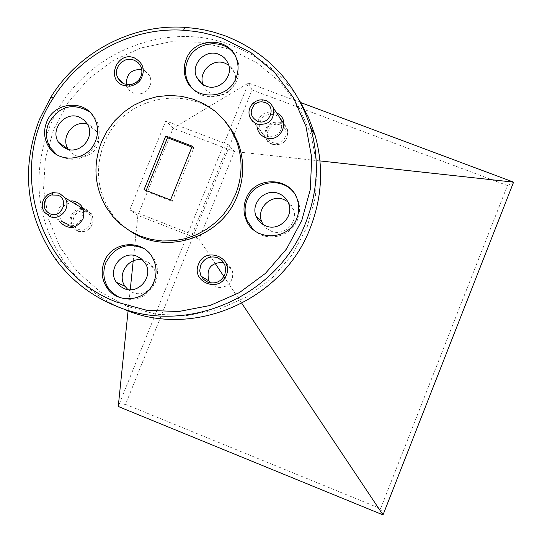 <?xml version="1.0" encoding="UTF-8"?>
<svg xmlns="http://www.w3.org/2000/svg" width="542" height="542" viewBox="0 0 542 542"><rect width="100%" height="100%" fill="white"/><g stroke="black" fill="none" stroke-linecap="round" stroke-linejoin="round"><path stroke-width="0.41" stroke-dasharray="2.71 2.03" d="M127.898 289.57L132.553 292.402C146.55 298.798 161.848 280.499 153.244 267.66L151.442 265.201L148.61 262.68L142.858 260.153M263.195 224.625L266.664 228.534L271.19 231.17C283.933 236.779 298.764 222.41 293.547 209.503L291.257 205.181L287.809 201.712M203.033 84.674L204.598 87.906L206.963 90.812L212.491 94.315C225.086 99.721 239.76 85.304 234.49 72.696L232.193 68.502L228.758 65.175M68.36 149.402L71.646 153.108L75.927 155.601C89.491 161.638 104.559 144.07 96.578 131.523L92.56 126.882L87.486 124.254M275.031 114.613L279.184 117.357L281.738 121.625C282.538 132.655 277.423 137.492 266.393 136.137L262.355 133.501L259.808 129.423C258.758 118.264 263.832 113.325 275.031 114.613M272.45 144.321C283.202 145.656 288.188 140.94 287.409 130.175L284.923 126.008L280.864 123.332C269.943 122.072 264.991 126.889 266.02 137.776L268.507 141.753L272.45 144.321M75.629 203.677L80.812 207.938L81.862 210.011L82.594 213.839L81.727 218.48C78.454 224.727 73.522 226.922 66.923 225.079L61.924 221.075L60.799 218.968L59.986 215.045L60.853 210.282C63.57 204.774 67.906 202.396 73.847 203.155M77.879 230.994L81.761 231.739L85.69 231.034L87.513 230.16L90.575 227.505L92.54 223.948L93.156 219.957L92.336 216.041L91.422 214.273L86.354 210.12L82.431 209.381L78.461 210.12L74.986 212.24L72.445 215.465L71.646 217.356L71.104 221.393L72.018 225.33L72.994 227.084L77.879 230.994M210.14 282.849L215.357 286.732L219.605 287.599L221.78 287.47L225.933 286.115L229.415 283.432L230.763 281.684L232.504 277.646L232.796 273.276L232.382 271.129L230.967 267.917L228.853 265.343L226.136 263.426L223.521 262.423M126.361 84.518L127.404 87.54L129.599 90.595L132.641 92.797L135.818 93.881L137.919 94.091L142.119 93.441L145.9 91.422L147.492 89.965L148.826 88.271L150.568 84.362L150.92 82.255L150.54 78.062L149.199 74.931L147.133 72.411L144.457 70.548L141.747 69.566M126.936 306.318L100.148 291.86L77.459 271.745L59.966 247.03L48.495 218.982L43.556 188.995L45.365 158.555L53.78 129.138L68.387 102.16L88.454 78.929L113.021 60.562L140.9 47.947L170.757 41.734L201.143 42.249L230.567 49.518L257.565 63.224L280.77 82.736L298.981 107.133L311.23 135.202L316.846 165.54L315.498 196.604L307.212 226.786L292.402 254.516L271.82 278.351L246.542 297.036L217.877 309.631L187.336 315.491L156.496 314.353L126.936 306.318M124.741 309.563C100.561 299.685 80.765 284.333 65.358 263.507C36.605 221.156 31.321 175.71 49.491 127.167C76.53 57.127 162.214 18.042 231.427 45.196C260.302 56.192 283.1 74.81 299.807 101.049M257.023 126.638C258.08 115.256 264.245 110.527 275.512 112.445L276.684 112.953M59.884 221.949C57.384 218.013 56.971 213.805 58.644 209.334C61.321 203.657 65.731 200.797 71.876 200.75M119.003 297.212C135.114 302.653 147.275 297.68 155.479 282.294C158.61 273.954 158.061 265.953 153.847 258.297L149.47 252.701L143.779 248.493M253.202 229.503C266.054 242.863 291.278 237.227 297.66 219.496C300.065 213.243 300.248 206.976 298.208 200.675L293.391 192.092M190.967 86.93C202.349 102.892 230.404 98.42 237.2 79.471C239.639 73.197 239.794 66.937 237.681 60.69L234.232 54.132M56.605 154.511C73.597 163.63 87.126 159.572 97.201 142.322C100.229 134.362 99.823 126.713 95.975 119.375L89.267 111.584M130.608 231.387C121.564 225.526 114.24 217.999 108.637 208.805C96.943 188.243 95.358 166.719 103.874 144.233C121.794 95.006 193.345 81.524 225.682 121.923M319.976 160.92L234.334 151.53L199.056 239.273L215.011 263.188M223.907 276.508L241.827 303.351M382.998 514.893L380.606 508.667L125.541 404.359L252.03 89.931L507.447 185.554L380.606 508.667M507.447 185.554L513.572 182.139M300.566 102.499L248.487 83.028L173.135 128.224L137.885 215.391L129.775 209.964L192.247 234.34L199.056 239.273L137.885 215.391L133.21 260.898M130.249 289.74L128.081 310.851M192.247 234.34L228.317 144.687L234.334 151.53L173.135 128.224L165.818 120.913L129.775 209.964M252.03 89.931L248.46 83.021L118.258 406.493M125.541 404.359L118.285 406.514M228.317 144.687L165.818 120.913M146.123 190.54L145.886 191.13L144.023 189.727M145.886 191.13L172.261 201.353L170.527 200.005M172.261 201.353L193.867 147.79L192.247 146.164M193.867 147.79L191.895 147.038M86.043 209.28C76.022 204.768 65.331 218.345 71.991 227.132L77.127 231.231L81.212 232.017L83.305 231.834L87.262 230.357L90.48 227.565L92.553 223.832L93.197 219.632L92.953 217.525L91.374 213.656L86.043 209.28M85.677 211.787C74.857 207.051 67.391 225.411 78.556 229.327C89.389 234.083 96.855 215.669 85.677 211.787M280.79 122.377C269.299 121.056 264.096 126.123 265.18 137.573L267.795 141.753L271.942 144.457C283.249 145.852 288.493 140.9 287.68 129.585L285.058 125.195L280.79 122.377M280.194 125.012C269.069 120.331 261.657 138.793 273.121 142.648C284.259 147.356 291.671 128.833 280.194 125.012M153.244 267.66L145.256 263.249M293.547 209.503L288.683 203.758M234.49 72.696L228.365 63.97M96.578 131.523L87.431 124.152M287.409 130.175L281.738 121.625M91.422 214.273L80.812 207.938M231.61 269.089L224.476 264.076M149.822 76.09L140.744 66.28M203.311 85.406L202.376 84.247M266.02 137.776L259.808 129.423M72.994 227.084L61.924 221.075M127.404 87.54L123.312 83.509M55.44 259.029L65.358 263.507M153.847 258.297L152.39 257.457M298.208 200.675L297.334 199.592M237.681 60.69L236.576 59.051M95.975 119.375L94.301 117.98M106.171 207.24L108.637 208.805M44.349 212.159L71.991 227.132M83.075 208.677L91.374 213.656M249.638 116.754L265.18 137.573M283.981 123.996L287.68 129.585"/><path stroke-width="0.81" d="M137.112 256.339L141.747 259.117L145.256 263.249C154.043 276.379 138.4 295.085 124.098 288.561L119.775 286.02L116.401 282.301C106.842 269.299 122.465 249.713 137.112 256.339M278.764 193.562C283.554 195.513 286.86 198.907 288.683 203.758C294.015 216.949 278.845 231.644 265.824 225.912L263.155 224.605L260.038 222.186L257.572 219.11L256.224 216.468C250.16 203.236 265.404 187.735 278.764 193.562M287.809 201.712L283.839 199.531C270.77 193.826 255.865 208.982 261.8 221.929L263.195 224.625M218.717 54.275L222.295 56.131L224.612 58.062L226.529 60.386L228.365 63.97C233.751 76.842 218.744 91.584 205.879 86.07L202.464 84.308L200.235 82.492L196.502 76.971C190.533 64.071 205.587 48.692 218.717 54.275M228.758 65.175L225.045 63.211C212.511 57.892 197.952 72.093 203.033 84.674M79.234 117.099L83.942 119.911L87.431 124.152C95.582 136.97 80.182 154.931 66.327 148.765L61.869 146.15L58.482 142.248C49.715 129.518 65.101 110.873 79.234 117.099M217.62 257.707L222.132 260.716L224.788 264.787L225.75 269.327L224.801 274.686C221.089 281.826 215.425 284.32 207.803 282.179L203.487 279.354L200.831 275.499L199.707 270.79L200.655 265.201C204.354 258.08 210.005 255.58 217.62 257.707M134.023 60.067L137.993 62.513L140.744 66.28C142.776 71.219 142.079 75.846 138.657 80.162L135.906 82.567L131.923 84.335L129.782 84.694L124.314 83.935L122.011 82.777L119.572 80.69L116.97 76.016L116.537 73.875L116.801 69.498L118.529 65.419L121.516 62.12L125.412 59.986L127.553 59.444L129.748 59.274L134.023 60.067M276.684 112.953C291.738 119.538 280.546 144.077 265.417 137.614C260.539 135.541 257.741 131.882 257.023 126.638M71.876 200.75C81.713 202.83 85.44 208.887 83.048 218.921C76.226 229.07 68.502 230.079 59.884 221.949M226.312 275.2C219.706 293.574 190.588 282.07 198.535 264.286C205.093 245.98 234.219 257.348 226.312 275.2M134.369 57.879C144.064 63.482 145.839 71.185 139.707 80.995L136.537 83.766L131.95 85.799L129.491 86.212L123.203 85.338C105.575 79.417 117.275 50.697 134.369 57.879M225.235 35.853C267.978 52.77 296.46 83.427 310.681 127.831C319.563 159.504 317.958 191.001 305.871 222.322C278.182 296.386 186.59 336.284 116.083 306.088C91.381 296 71.165 280.316 55.44 259.029C26.097 215.75 20.718 169.314 39.315 119.714L51.029 96.896C78.956 51.714 132.207 23.828 184.673 27.337L196.509 28.543L205.282 30.101L213.941 32.202L225.235 35.853M299.807 101.049L308.581 117.594L315.051 135.256C323.743 166.245 322.185 197.058 310.376 227.681C283.31 300.112 193.745 339.102 124.741 309.563M154.03 281.549C146.943 301.352 117.682 304.997 106.828 287.531C101.7 279.482 100.826 270.912 104.206 261.813C111.53 241.305 142.35 238.453 152.39 257.457C156.624 265.14 157.166 273.175 154.03 281.549M143.779 248.493C127.235 241.942 114.592 246.657 105.859 262.633C102.492 271.698 103.359 280.234 108.468 288.249L113.136 293.439L119.003 297.212M296.786 218.487C288.994 240.885 254.09 241.61 246.088 219.666C243.344 212.81 243.304 205.899 245.98 198.928C254.022 175.771 290.607 176.143 297.334 199.592C299.387 205.913 299.204 212.213 296.786 218.487M293.391 192.092C281.298 176.475 253.771 181.238 247.05 200.012C244.395 206.956 244.435 213.839 247.166 220.669L253.202 229.503M236.095 77.906C228.358 99.891 194.07 100.954 186.265 79.586C183.582 72.892 183.562 66.117 186.218 59.261C194.151 36.693 229.767 36.45 236.576 59.051C238.697 65.318 238.541 71.605 236.095 77.906M234.232 54.132C223.114 37.479 194.422 41.693 187.525 60.9C184.883 67.73 184.897 74.478 187.573 81.137L190.967 86.93M95.528 141.022C88.373 160.872 58.76 164.301 48.59 146.557C44.031 138.887 43.374 130.764 46.619 122.194C53.97 101.794 84.823 98.996 94.301 117.98C98.163 125.344 98.576 133.027 95.528 141.022M89.267 111.584C72.228 102.269 58.631 106.259 48.475 123.569C45.25 132.106 45.901 140.195 50.447 147.837L56.605 154.511M223.216 38.557L214.978 35.799L203.751 32.947L195.195 31.429L183.65 30.244C132.472 26.809 80.514 54.01 53.272 98.095C6.565 168.25 37.832 272.795 116.754 302.124L147.078 310.356L178.725 311.514L210.066 305.492L239.489 292.558L265.451 273.364L286.582 248.886L301.799 220.418L310.315 189.429L311.711 157.546L305.952 126.408L293.391 97.614L274.713 72.601L250.912 52.601L223.216 38.557M101.395 142.275L107.031 131.157L114.43 121.11L123.373 112.418L133.617 105.324L144.87 100.033L156.807 96.706L169.09 95.433L181.36 96.266L193.277 99.172L204.483 104.084L214.666 110.866L223.514 119.328L230.763 129.22L236.204 140.27C242.816 158.02 242.653 175.92 235.716 193.961L230.546 204.415L223.812 213.961L215.689 222.362L206.373 229.395L196.116 234.889L185.161 238.71L173.799 240.763L162.315 240.994L150.994 239.408L140.121 236.048L129.958 231L120.771 224.395L112.777 216.407L106.171 207.24C94.416 186.55 92.824 164.897 101.395 142.275M225.682 121.923L232.633 131.55L237.884 142.255C244.449 159.904 244.293 177.695 237.403 195.628C221.929 237.477 166.353 255.878 130.608 231.387M215.011 263.188L223.907 276.508M241.827 303.351L383.025 514.9L513.599 182.146L319.976 160.92M128.081 310.851L118.258 406.493L383.025 514.9M513.599 182.146L300.566 102.499M133.21 260.898L130.249 289.74M142.858 260.153C128.854 256.312 116.401 274.53 125.019 286.278L127.898 289.57M87.486 124.254C73.746 119.335 59.979 137.194 68.245 149.219L68.36 149.402M223.521 262.423C210.872 262.409 205.994 268.581 208.9 280.932L210.14 282.849M141.747 69.566C131.367 69.125 126.239 74.112 126.361 84.518M73.847 203.155L75.629 203.677M170.527 200.005L144.023 189.727L165.744 136.042L192.247 146.164L170.527 200.005M165.744 136.042L167.492 137.715L146.123 190.54M191.895 147.038L167.492 137.715M49.789 216.509L44.349 212.159C41.612 207.694 41.558 203.114 44.193 198.426L47.791 194.625L52.567 192.593L59.295 193.182L64.945 197.823C71.646 207.213 60.264 221.258 49.789 216.509M50.135 213.846C44.214 210.547 42.723 205.716 45.65 199.361L48.055 196.671L51.205 194.984L57.75 195.154C69.64 199.28 61.652 218.9 50.135 213.846M256.813 124.05L252.416 121.191L249.638 116.754C248.067 111.476 249.306 106.882 253.358 102.987L256.258 101.076L259.543 99.999L262.294 99.796L266.244 100.582L270.776 103.569L273.554 108.224C274.415 120.243 268.832 125.52 256.813 124.05M257.423 121.245C250.208 116.787 249.286 111.157 254.652 104.369L256.976 102.838L259.611 101.977L261.813 101.815L264.977 102.445C277.206 106.503 269.286 126.245 257.423 121.245M138.657 80.162L139.707 80.995M129.782 84.694L129.491 86.212M310.681 127.831L315.051 135.256M108.468 288.249L106.828 287.531M247.166 220.669L246.088 219.666M187.573 81.137L186.265 79.586M50.447 147.837L48.59 146.557M53.272 98.095L51.029 96.896M183.65 30.244L184.673 27.337M236.204 140.27L237.884 142.255M125.019 286.278L116.401 282.301M261.8 221.929L256.224 216.468M202.376 84.247L196.502 76.971M68.245 149.219L58.482 142.248M208.9 280.932L201.184 276.23M123.312 83.509L117.763 78.034M45.65 199.361L44.193 198.426M52.357 194.686L52.567 192.593M64.945 197.823L83.075 208.677M254.652 104.369L253.358 102.987M261.813 101.815L262.294 99.796M273.554 108.224L283.981 123.996"/></g></svg>
